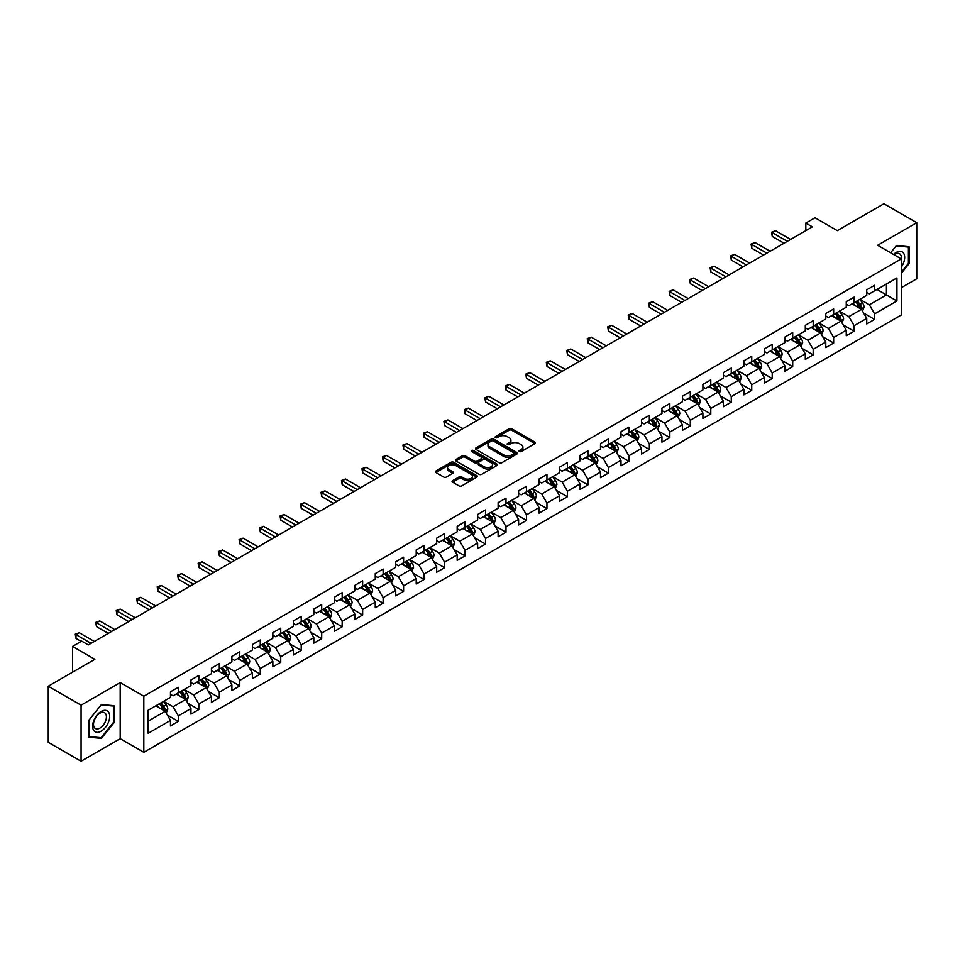 <?xml version="1.0" encoding="UTF-8"?>
<svg xmlns="http://www.w3.org/2000/svg" width="965" height="965" viewBox="0 0 965 965"><rect width="100%" height="100%" fill="white"/><g stroke="black" fill="none" stroke-linecap="round" stroke-linejoin="round"><path stroke-width="1.45" d="M519.423 451.524A1.279 0.736 0 0 0 521.233 451.524L534.924 443.623A1.821 1.049 0 0 0 535.454 442.875A1.821 1.049 0 0 0 534.924 442.127L511.727 428.737A1.821 1.049 0 0 0 509.146 428.737L495.455 436.65A1.279 0.736 0 0 0 497.265 437.688L499.038 436.663A5.826 3.365 0 0 1 507.276 436.663L509.218 437.784A5.826 3.365 0 0 1 510.919 440.161A5.826 3.365 0 0 1 509.218 442.537L507.445 443.562A1.279 0.736 0 0 0 509.243 444.6L511.016 443.586A5.826 3.365 0 0 1 519.267 443.586L521.197 444.696A5.826 3.365 0 0 1 522.909 447.084A5.826 3.365 0 0 1 521.197 449.461L519.423 450.486A1.279 0.736 0 0 0 519.423 451.524L519.423 450.486M452.585 480.667A1.821 1.049 0 0 0 452.054 481.414A1.821 1.049 0 0 0 452.585 482.15L459.087 485.914A1.821 1.049 0 0 0 461.668 485.914L476.867 477.132A1.821 1.049 0 0 0 477.41 476.384A1.821 1.049 0 0 0 476.867 475.649L453.683 462.259A1.821 1.049 0 0 0 451.101 462.259L435.891 471.029A1.821 1.049 0 0 0 435.36 471.776A1.821 1.049 0 0 0 435.891 472.524L443.755 477.06A1.821 1.049 0 0 0 446.337 477.06L452.838 473.296A1.821 1.049 0 0 0 453.369 472.56A1.821 1.049 0 0 0 452.838 471.813L448.942 469.569A4.873 2.811 0 0 1 447.519 467.579A4.873 2.811 0 0 1 450.522 464.973A4.873 2.811 0 0 1 455.83 465.588L471.101 474.394A4.873 2.811 0 0 1 472.536 476.384A4.873 2.811 0 0 1 469.521 478.99A4.873 2.811 0 0 1 464.213 478.375L461.668 476.915A1.821 1.049 0 0 0 459.087 476.915L452.585 480.667L452.585 482.15M901.262 287.727L916.75 278.776L916.75 222.698L883.928 203.748L837.331 230.647L815.015 217.764L805.823 223.072L812.385 226.859L88.285 644.922L81.723 641.122L72.532 646.429L72.532 672.207M81.072 705.174L81.072 761.252L120.191 738.671L120.191 682.581L81.072 705.174L48.25 686.224L94.847 659.312L72.532 646.429M120.191 682.581L143.821 696.223L901.262 258.922L901.262 315L143.821 752.314L143.821 696.223M916.75 222.698L877.631 245.279L901.262 258.922M499.158 462.778A1.821 1.049 0 0 0 501.74 462.778L516.938 453.996A1.821 1.049 0 0 0 517.481 453.248A1.821 1.049 0 0 0 516.938 452.513L493.754 439.123A1.821 1.049 0 0 0 491.173 439.123L475.974 447.893A1.821 1.049 0 0 0 475.431 448.641A1.821 1.049 0 0 0 475.974 449.388L499.158 462.778M472.03 451.801A1.279 0.736 0 0 1 473.332 451.982L473.332 450.462L496.903 464.081A1.821 1.049 0 0 1 497.445 464.816A1.821 1.049 0 0 1 496.903 465.564L481.704 474.346A1.821 1.049 0 0 1 479.123 474.346L455.926 460.956L455.926 459.461A1.821 1.049 0 0 0 455.396 460.209A1.821 1.049 0 0 0 455.926 460.956M455.926 459.461L462.44 455.709A1.821 1.049 0 0 1 465.021 455.709L474.418 461.137A1.821 1.049 0 0 0 477 461.137L481.318 458.652A1.821 1.049 0 0 0 481.849 457.905A1.821 1.049 0 0 0 481.318 457.157L471.523 451.499A1.279 0.736 0 0 1 473.332 450.462M81.072 761.252L48.25 742.302L48.25 686.224M167.379 715.065L178.344 721.386L178.344 715.861L190.949 708.575L190.949 714.112L198.814 709.565L198.814 704.028L211.419 696.754L211.419 702.291L219.296 697.743L219.296 692.207L231.902 684.933L231.902 690.47L239.778 685.922L239.778 680.385L252.384 673.112L252.384 678.648L260.26 674.101L260.26 668.564L272.854 661.29L272.854 666.815L280.731 662.267L280.731 656.743L293.336 649.469L293.336 654.994L301.213 650.446L301.213 644.922L313.818 637.636L313.818 643.173L321.695 638.625L321.695 633.088L334.288 625.815L334.288 631.351L342.165 626.804L342.165 621.267L354.77 613.993L354.77 619.53L362.647 614.982L362.647 609.446L375.252 602.172L375.252 607.709L383.129 603.161L383.129 597.625L395.734 590.351L395.734 595.875L403.599 591.34L403.599 585.803L416.205 578.53L416.205 584.054L424.081 579.507L424.081 573.982L436.687 566.708L436.687 572.233L444.563 567.685L444.563 562.161L457.169 554.875L457.169 560.412L465.046 555.864L465.046 550.327L477.639 543.054L477.639 548.59L485.516 544.043L485.516 538.506L498.121 531.232L498.121 536.769L505.998 532.222L505.998 526.685L518.603 519.411L518.603 524.948L526.48 520.4L526.48 514.864L539.073 507.59L539.073 513.115L546.95 508.567L546.95 503.042L559.555 495.769L559.555 501.293L567.432 496.746L567.432 491.221L580.037 483.935L580.037 489.472L587.914 484.925L587.914 479.388L600.519 472.114L600.519 477.651L608.396 473.103L608.396 467.567L620.99 460.293L620.99 465.83L628.866 461.282L628.866 455.745L641.472 448.472L641.472 454.008L649.349 449.461L649.349 443.924L661.954 436.65L661.954 442.175L669.831 437.628L669.831 432.103L682.424 424.829L682.424 430.354L690.301 425.806L690.301 420.282L702.906 412.996L702.906 418.533L710.783 413.985L710.783 408.448L723.388 401.175L723.388 406.711L731.265 402.164L731.265 396.627L743.858 389.353L743.858 394.89L751.735 390.343L751.735 384.806L764.34 377.532L764.34 383.069L772.217 378.521L772.217 372.985L784.822 365.711L784.822 371.236L792.699 366.688L792.699 361.163L805.305 353.89L805.305 359.414L813.181 354.867L813.181 349.342L825.775 342.056L825.775 347.593L833.651 343.045L833.651 337.509L846.257 330.235L846.257 335.772L854.134 331.224L854.134 325.688L866.739 318.414L866.739 323.951L874.616 319.403L874.616 313.866L896.931 300.984L896.931 277.944L886.425 284.012L886.425 294.916L896.931 300.984M178.344 721.386L170.467 725.933L170.467 720.409L148.152 733.291L148.152 710.252L170.467 697.369L170.467 691.833L178.344 687.285L178.344 692.822L190.949 685.536L190.949 680.011L198.814 675.464L198.814 680.988L211.419 673.715L211.419 668.19L219.296 663.643L219.296 669.167L231.902 661.894L231.902 656.357L239.778 651.809L239.778 657.346L252.384 650.072L252.384 644.536L260.26 639.988L260.26 645.525L272.854 638.251L272.854 632.714L280.731 628.167L280.731 633.703L293.336 626.43L293.336 620.893L301.213 616.346L301.213 621.882L313.818 614.596L313.818 609.072L321.695 604.524L321.695 610.049L334.288 602.775L334.288 597.251L342.165 592.703L342.165 598.228L354.77 590.954L354.77 585.417L362.647 580.87L362.647 586.406L375.252 579.133L375.252 573.596L383.129 569.048L383.129 574.585L395.734 567.311L395.734 561.775L403.599 557.227L403.599 562.764L416.205 555.49L416.205 549.954L424.081 545.406L424.081 550.943L436.687 543.657L436.687 538.132L444.563 533.585L444.563 539.109L457.169 531.836L457.169 526.311L465.046 521.763L465.046 527.288L477.639 520.014L477.639 514.478L485.516 509.93L485.516 515.467L498.121 508.193L498.121 502.656L505.998 498.109L505.998 503.646L518.603 496.372L518.603 490.835L526.48 486.288L526.48 491.824L539.073 484.551L539.073 479.014L546.95 474.466L546.95 480.003L559.555 472.717L559.555 467.193L567.432 462.645L567.432 468.17L580.037 460.896L580.037 455.371L587.914 450.824L587.914 456.349L600.519 449.075L600.519 443.538L608.396 438.991L608.396 444.527L620.99 437.254L620.99 431.717L628.866 427.169L628.866 432.706L641.472 425.432L641.472 419.896L649.349 415.348L649.349 420.885L661.954 413.611L661.954 408.074L669.831 403.527L669.831 409.064L682.424 401.79L682.424 396.253L690.301 391.706L690.301 397.242L702.906 389.957L702.906 384.432L710.783 379.884L710.783 385.409L723.388 378.135L723.388 372.611L731.265 368.063L731.265 373.588L743.858 366.314L743.858 360.777L751.735 356.23L751.735 361.766L764.34 354.493L764.34 348.956L772.217 344.409L772.217 349.945L784.822 342.671L784.822 337.135L792.699 332.587L792.699 338.124L805.305 330.85L805.305 325.314L813.181 320.766L813.181 326.303L825.775 319.017L825.775 313.492L833.651 308.945L833.651 314.469L846.257 307.196L846.257 301.671L854.134 297.123L854.134 302.648L866.739 295.374L866.739 289.838L874.616 285.29L874.616 290.827L896.931 277.944M176.245 694.028L185.69 699.48L173.085 706.766L163.64 701.302M170.467 694.33L173.085 695.849L178.344 692.822M173.085 706.766L178.344 715.861M185.69 699.48L190.949 708.575M196.715 682.207L206.172 687.659L193.567 694.933L184.122 689.48M190.949 682.508L193.567 684.028L198.814 680.988M193.567 694.933L198.814 704.028M206.172 687.659L211.419 696.754M217.197 670.385L226.654 675.838L214.049 683.111L204.592 677.659M211.419 670.687L214.049 672.207L219.296 669.167M214.049 683.111L219.296 692.207M226.654 675.838L231.902 684.933M237.679 658.564L247.124 664.017L234.531 671.29L225.074 665.838M231.902 658.866L234.531 660.374L239.778 657.346M234.531 671.29L239.778 680.385M247.124 664.017L252.384 673.112M258.15 646.731L267.607 652.195L255.001 659.469L245.556 654.017M252.384 647.045L255.001 648.552L260.26 645.525M255.001 659.469L260.26 668.564M267.607 652.195L272.854 661.29M278.632 634.91L288.089 640.374L275.483 647.648L266.026 642.183M272.854 635.211L275.483 636.731L280.731 633.703M275.483 647.648L280.731 656.743M288.089 640.374L293.336 649.469M299.114 623.088L308.559 628.541L295.966 635.826L286.509 630.362M293.336 623.39L295.966 624.91L301.213 621.882M295.966 635.826L301.213 644.922M308.559 628.541L313.818 637.636M319.596 611.267L329.041 616.719L316.436 624.005L306.991 618.541M313.818 611.569L316.436 613.089L321.695 610.049M316.436 624.005L321.695 633.088M329.041 616.719L334.288 625.815M340.066 599.446L349.523 604.898L336.918 612.172L327.473 606.72M334.288 599.748L336.918 601.267L342.165 598.228M336.918 612.172L342.165 621.267M349.523 604.898L354.77 613.993M360.548 587.625L370.005 593.077L357.4 600.351L347.943 594.898M354.77 587.926L357.4 589.434L362.647 586.406M357.4 600.351L362.647 609.446M370.005 593.077L375.252 602.172M381.03 575.791L390.475 581.256L377.87 588.529L368.425 583.077M375.252 576.105L377.87 577.613L383.129 574.585M377.87 588.529L383.129 597.625M390.475 581.256L395.734 590.351M401.5 563.97L410.957 569.434L398.352 576.708L388.907 571.244M395.734 564.272L398.352 565.792L403.599 562.764M398.352 576.708L403.599 585.803M410.957 569.434L416.205 578.53M421.982 552.149L431.439 557.613L418.834 564.887L409.377 559.423M416.205 552.45L418.834 553.97L424.081 550.943M418.834 564.887L424.081 573.982M431.439 557.613L436.687 566.708M442.465 540.328L451.909 545.78L439.316 553.066L429.859 547.601M436.687 540.629L439.316 542.149L444.563 539.109M439.316 553.066L444.563 562.161M451.909 545.78L457.169 554.875M462.935 528.506L472.392 533.959L459.786 541.232L450.341 535.78M457.169 528.808L459.786 530.328L465.046 527.288M459.786 541.232L465.046 550.327M472.392 533.959L477.639 543.054M483.417 516.685L492.874 522.137L480.268 529.411L470.811 523.959M477.639 516.987L480.268 518.495L485.516 515.467M480.268 529.411L485.516 538.506M492.874 522.137L498.121 531.232M503.899 504.864L513.344 510.316L500.751 517.59L491.294 512.138M498.121 505.165L500.751 506.673L505.998 503.646M500.751 517.59L505.998 526.685M513.344 510.316L518.603 519.411M524.381 493.031L533.826 498.495L521.221 505.769L511.776 500.316M518.603 493.332L521.221 494.852L526.48 491.824M521.221 505.769L526.48 514.864M533.826 498.495L539.073 507.59M544.851 481.209L554.308 486.674L541.703 493.947L532.258 488.483M539.073 481.511L541.703 483.031L546.95 480.003M541.703 493.947L546.95 503.042M554.308 486.674L559.555 495.769M565.333 469.388L574.79 474.84L562.185 482.126L552.728 476.662M559.555 469.69L562.185 471.209L567.432 468.17M562.185 482.126L567.432 491.221M574.79 474.84L580.037 483.935M585.815 457.567L595.26 463.019L582.667 470.293L573.21 464.841M580.037 457.868L582.667 459.388L587.914 456.349M582.667 470.293L587.914 479.388M595.26 463.019L600.519 472.114M606.285 445.746L615.742 451.198L603.137 458.471L593.692 453.019M600.519 446.047L603.137 447.555L608.396 444.527M603.137 458.471L608.396 467.567M615.742 451.198L620.99 460.293M626.768 433.924L636.225 439.377L623.619 446.65L614.162 441.198M620.99 434.226L623.619 435.734L628.866 432.706M623.619 446.65L628.866 455.745M636.225 439.377L641.472 448.472M647.25 422.091L656.695 427.555L644.101 434.829L634.644 429.377M641.472 422.405L644.101 423.912L649.349 420.885M644.101 434.829L649.349 443.924M656.695 427.555L661.954 436.65M667.72 410.27L677.177 415.734L664.571 423.008L655.126 417.543M661.954 410.571L664.571 412.091L669.831 409.064M664.571 423.008L669.831 432.103M677.177 415.734L682.424 424.829M688.202 398.449L697.659 403.901L685.053 411.187L675.597 405.722M682.424 398.75L685.053 400.27L690.301 397.242M685.053 411.187L690.301 420.282M697.659 403.901L702.906 412.996M708.684 386.627L718.129 392.08L705.536 399.353L696.079 393.901M702.906 386.929L705.536 388.449L710.783 385.409M705.536 399.353L710.783 408.448M718.129 392.08L723.388 401.175M729.166 374.806L738.611 380.258L726.006 387.532L716.561 382.08M723.388 375.108L726.006 376.627L731.265 373.588M726.006 387.532L731.265 396.627M738.611 380.258L743.858 389.353M749.636 362.985L759.093 368.437L746.488 375.711L737.043 370.258M743.858 363.286L746.488 364.794L751.735 361.766M746.488 375.711L751.735 384.806M759.093 368.437L764.34 377.532M770.118 351.151L779.575 356.616L766.97 363.889L757.513 358.437M764.34 351.465L766.97 352.973L772.217 349.945M766.97 363.889L772.217 372.985M779.575 356.616L784.822 365.711M790.6 339.33L800.045 344.794L787.452 352.068L777.995 346.604M784.822 339.632L787.452 341.152L792.699 338.124M787.452 352.068L792.699 361.163M800.045 344.794L805.305 353.89M811.07 327.509L820.527 332.973L807.922 340.247L798.477 334.783M805.305 327.81L807.922 329.33L813.181 326.303M807.922 340.247L813.181 349.342M820.527 332.973L825.775 342.056M831.553 315.688L841.01 321.14L828.404 328.426L818.947 322.961M825.775 315.989L828.404 317.509L833.651 314.469M828.404 328.426L833.651 337.509M841.01 321.14L846.257 330.235M852.035 303.866L861.48 309.319L848.886 316.592L839.429 311.14M846.257 304.168L848.886 305.688L854.134 302.648M848.886 316.592L854.134 325.688M861.48 309.319L866.739 318.414M876.98 289.464L886.425 294.916L869.356 304.771L859.912 299.319M866.739 292.347L869.356 293.855L874.616 290.827M869.356 304.771L874.616 313.866M120.191 738.671L143.821 752.314M805.823 223.072L805.823 230.647M148.152 721.157L165.208 711.314L155.763 705.849M165.208 711.314L170.467 720.409M863.651 313.07L874.616 319.403M843.169 324.891L854.134 331.224M822.699 336.725L833.651 343.045M802.217 348.546L813.181 354.867M781.734 360.367L792.699 366.688M761.252 372.188L772.217 378.521M740.782 384.01L751.735 390.343M720.3 395.831L731.265 402.164M699.818 407.652L710.783 413.985M679.348 419.486L690.301 425.806M658.866 431.307L669.831 437.628M638.384 443.128L649.349 449.461M617.914 454.949L628.866 461.282M597.432 466.77L608.396 473.103M576.949 478.592L587.914 484.925M556.467 490.425L567.432 496.746M535.997 502.246L546.95 508.567M515.515 514.068L526.48 520.4M495.033 525.889L505.998 532.222M474.563 537.71L485.516 544.043M454.081 549.531L465.046 555.864M433.599 561.365L444.563 567.685M413.117 573.186L424.081 579.507M392.646 585.007L403.599 591.34M372.164 596.828L383.129 603.161M351.682 608.65L362.647 614.982M331.212 620.471L342.165 626.804M310.73 632.304L321.695 638.625M290.248 644.125L301.213 650.446M269.778 655.947L280.731 662.267M249.296 667.768L260.26 674.101M228.814 679.589L239.778 685.922M208.331 691.41L219.296 697.743M187.861 703.232L198.814 709.565M901.262 273.336L909.066 263.614L909.066 246.726L896.401 245.593L890.623 252.782L896.135 245.966L908.415 247.064L908.415 263.433L901.262 272.323M88.744 737.224L101.409 738.358L114.087 722.592L114.087 705.704L101.409 704.571L88.744 720.336L88.744 737.224M908.415 263.24L909.066 263.614M113.424 722.218L114.087 722.592M100.083 737.586L101.409 738.358M519.93 451.704L521.197 450.981A5.826 3.365 0 0 0 522.909 448.592L522.909 447.084M510.919 440.161L510.919 441.681A5.826 3.365 0 0 1 509.218 444.057L507.952 444.781M534.899 443.635L511.727 430.257A1.821 1.049 0 0 0 509.146 430.257L495.962 437.869M516.914 454.008L493.754 440.631A1.821 1.049 0 0 0 491.173 440.631L475.998 449.401L475.974 447.893M513.718 453.779A1.279 0.736 0 0 0 513.718 452.73L493.368 440.981A1.279 0.736 0 0 0 491.559 440.981L489.689 442.054A5.826 3.365 0 0 0 487.988 444.443A5.826 3.365 0 0 0 489.689 446.819L503.609 454.853A5.826 3.365 0 0 0 511.86 454.853L513.718 453.779L513.718 455.287A1.279 0.736 0 0 0 514.092 454.768L514.092 453.248M487.988 444.443L487.988 445.951A5.826 3.365 0 0 0 489.689 448.339L489.689 446.819M513.718 455.287L511.86 456.373A5.826 3.365 0 0 1 503.609 456.373L489.689 448.339M455.95 460.968L462.44 457.229L462.44 455.709M481.849 457.905L481.849 459.424A1.821 1.049 0 0 1 481.318 460.16L477 462.657A1.821 1.049 0 0 1 474.418 462.657L465.021 457.229A1.821 1.049 0 0 0 462.44 457.229M473.332 451.982L496.879 465.576M484.189 466.77A4.873 2.811 0 0 0 489.496 467.386A4.873 2.811 0 0 0 492.5 464.78A4.873 2.811 0 0 0 491.076 462.79L485.697 459.69A1.821 1.049 0 0 0 483.115 459.69L478.809 462.175A1.821 1.049 0 0 0 478.266 462.923A1.821 1.049 0 0 0 478.809 463.67L484.189 466.77L484.189 468.29A4.873 2.811 0 0 0 489.496 468.906A4.873 2.811 0 0 0 492.5 466.3L492.5 464.78M478.266 462.923L478.266 464.442A1.821 1.049 0 0 0 478.809 465.178L478.809 463.67M484.189 468.29L478.809 465.178M472.536 476.384L472.536 477.904A4.873 2.811 0 0 1 469.521 480.51A4.873 2.811 0 0 1 464.213 479.894L461.668 478.423A1.821 1.049 0 0 0 459.087 478.423L452.609 482.174M447.519 467.579L447.519 469.087A4.873 2.811 0 0 0 448.942 471.077L448.942 469.569M452.814 473.32L448.942 471.077M476.843 477.144L453.683 463.767A1.821 1.049 0 0 0 451.101 463.767L435.915 472.536M862.517 311.116L864.085 307.184A4.921 2.835 -120 0 0 862.517 302.998L859.803 299.379M855.074 305.628L853.241 303.167M855.738 301.731L858.44 305.338A4.921 2.835 60 0 1 859.851 308.305L861.431 307.389A4.921 2.835 -120 0 0 860.02 304.433L857.306 300.815M856.076 301.526L859.079 305.543A2.509 1.448 60 0 1 859.538 306.303L861.431 307.389M787.319 241.334L772.253 232.649L775.534 230.744L790.6 239.441M784.038 243.228L772.253 236.437L772.253 232.649L771.542 232.227L775.534 230.744M772.253 236.437L771.542 232.227M901.262 267.257A12.062 6.972 120 0 0 903.529 262.987A12.062 6.972 120 0 0 902.782 252.311A12.062 6.972 120 0 0 893.53 254.458M907.607 246.594L908.415 247.064M901.262 259.561A9.131 5.271 120 0 0 899.513 253.723A9.131 5.271 120 0 0 894.06 254.76M101.156 731.168A12.062 6.972 120 0 0 109.684 716.392A12.062 6.972 120 0 0 101.156 711.458A12.062 6.972 120 0 0 92.616 726.235A12.062 6.972 120 0 0 101.156 731.168M99.962 728.08A9.131 5.271 120 0 0 105.921 720.035A9.131 5.271 120 0 0 104.522 712.713A9.131 5.271 120 0 0 99.962 713.159A9.131 5.271 120 0 0 93.991 721.217A9.131 5.271 120 0 0 95.39 728.539A9.131 5.271 120 0 0 99.962 728.08M88.877 720.216L101.156 704.945L113.424 706.042L113.424 722.411L101.156 737.682L88.877 736.585L88.852 720.204M112.615 705.572L113.424 706.042M842.047 322.937L843.603 319.005A4.921 2.835 -120 0 0 842.035 314.819L839.321 311.2M834.604 317.449L832.759 314.988M835.256 313.553L837.97 317.171A4.921 2.835 60 0 1 839.369 320.127L840.949 319.222A4.921 2.835 -120 0 0 839.538 316.255L836.836 312.636M835.594 313.348L838.609 317.364A2.509 1.448 60 0 1 839.055 318.124L840.949 319.222M821.565 334.758L823.121 330.826A4.921 2.835 -120 0 0 821.553 326.64L818.851 323.022M814.122 329.27L812.289 326.809M814.774 325.374L817.488 328.993A4.921 2.835 60 0 1 818.899 331.948L820.467 331.043A4.921 2.835 -120 0 0 819.056 328.076L816.354 324.469M815.123 325.181L818.127 329.186A2.509 1.448 60 0 1 818.585 329.946L820.467 331.043M766.837 253.156L751.783 244.471L755.064 242.577L770.118 251.262M763.556 255.049L751.783 248.258L751.783 244.471L751.059 244.048L755.064 242.577M751.783 248.258L751.059 244.048M746.355 264.989L731.301 256.292L734.582 254.398L749.636 263.083M743.074 266.883L731.301 260.08L731.301 256.292L730.577 255.87L734.582 254.398M731.301 260.08L730.577 255.87M801.083 346.592L802.651 342.647A4.921 2.835 -120 0 0 801.083 338.462L798.369 334.843M793.64 341.091L791.807 338.631M794.304 337.195L797.006 340.814A4.921 2.835 60 0 1 798.417 343.769L799.997 342.865A4.921 2.835 -120 0 0 798.586 339.909L795.872 336.29M794.641 337.002L797.645 341.007A2.509 1.448 60 0 1 798.103 341.767L799.997 342.865M780.613 358.413L782.169 354.481A4.921 2.835 -120 0 0 780.601 350.283L777.887 346.664M773.17 352.913L771.325 350.464M773.821 349.016L776.523 352.635A4.921 2.835 60 0 1 777.935 355.59L779.515 354.686A4.921 2.835 -120 0 0 778.104 351.73L775.39 348.112M774.159 348.823L777.163 352.828A2.509 1.448 60 0 1 777.621 353.6L779.515 354.686M760.13 370.234L761.687 366.302A4.921 2.835 -120 0 0 760.118 362.104L757.416 358.498M752.688 364.734L750.842 362.285M753.339 360.838L756.053 364.456A4.921 2.835 60 0 1 757.465 367.424L759.033 366.507A4.921 2.835 -120 0 0 757.622 363.552L754.92 359.933M753.689 360.645L756.693 364.661A2.509 1.448 60 0 1 757.151 365.421L759.033 366.507M725.885 276.81L710.819 268.113L714.1 266.219L729.166 274.916M722.592 278.704L710.819 271.901L710.819 268.113L710.095 267.691L714.1 266.219M710.819 271.901L710.095 267.691M705.403 288.632L690.349 279.934L693.63 278.041L708.684 286.738M702.122 290.525L690.349 283.722L690.349 279.934L689.625 279.524L693.63 278.041M690.349 283.722L689.625 279.524M684.921 300.453L669.867 291.756L673.148 289.862L688.202 298.559M681.64 302.347L669.867 295.555L669.867 291.756L669.143 291.346L673.148 289.862M669.867 295.555L669.143 291.346M664.439 312.274L649.385 303.589L652.666 301.683L667.72 310.38M661.158 314.168L649.385 307.377L649.385 303.589L648.661 303.167L652.666 301.683M649.385 307.377L648.661 303.167M643.969 324.095L628.903 315.41L632.196 313.516L647.25 322.201M640.688 325.989L628.903 319.198L628.903 315.41L628.191 314.988L632.196 313.516M628.903 319.198L628.191 314.988M623.486 335.929L608.433 327.231L611.714 325.338L626.768 334.023M620.206 337.822L608.433 331.019L608.433 327.231L607.709 326.809L611.714 325.338M608.433 331.019L607.709 326.809M603.004 347.75L587.95 339.053L591.231 337.159L606.285 345.856M599.723 349.644L587.95 342.84L587.95 339.053L587.227 338.631L591.231 337.159M587.95 342.84L587.227 338.631M582.534 359.571L567.468 350.874L570.749 348.98L585.815 357.677M579.253 361.465L567.468 354.662L567.468 350.874L566.757 350.464L570.749 348.98M567.468 354.662L566.757 350.464M562.052 371.392L546.998 362.695L550.279 360.801L565.333 369.498M558.771 373.286L546.998 366.483L546.998 362.695L546.274 362.285L550.279 360.801M546.998 366.483L546.274 362.285M541.57 383.214L526.516 374.517L529.797 372.623L544.851 381.32M538.289 385.107L526.516 378.316L526.516 374.517L525.792 374.106L529.797 372.623M526.516 378.316L525.792 374.106M521.1 395.035L506.034 386.35L509.315 384.456L524.381 393.141M517.807 396.929L506.034 390.137L506.034 386.35L505.31 385.928L509.315 384.456M506.034 390.137L505.31 385.928M500.618 406.856L485.564 398.171L488.845 396.277L503.899 404.962M497.337 408.762L485.564 401.959L485.564 398.171L484.84 397.749L488.845 396.277M485.564 401.959L484.84 397.749M480.136 418.689L465.082 409.992L468.363 408.099L483.417 416.796M476.855 420.583L465.082 413.78L465.082 409.992L464.358 409.57L468.363 408.099M465.082 413.78L464.358 409.57M459.654 430.511L444.6 421.814L447.881 419.92L462.935 428.617M456.373 432.404L444.6 425.601L444.6 421.814L443.876 421.403L447.881 419.92M444.6 425.601L443.876 421.403M439.184 442.332L424.118 433.635L427.411 431.741L442.465 440.438M435.903 444.226L424.118 437.422L424.118 433.635L423.406 433.225L427.411 431.741M424.118 437.422L423.406 433.225M418.701 454.153L403.647 445.456L406.928 443.562L421.982 452.259M415.42 456.047L403.647 449.256L403.647 445.456L402.924 445.046L406.928 443.562M403.647 449.256L402.924 445.046M398.219 465.974L383.165 457.289L386.446 455.396L401.5 464.081M394.938 467.868L383.165 461.077L383.165 457.289L382.442 456.867L386.446 455.396M383.165 461.077L382.442 456.867M377.749 477.796L362.683 469.111L365.964 467.217L381.03 475.902M374.468 479.702L362.683 472.898L362.683 469.111L361.959 468.688L365.964 467.217M362.683 472.898L361.959 468.688M357.267 489.629L342.213 480.932L345.494 479.038L360.548 487.735M353.986 491.523L342.213 484.719L342.213 480.932L341.489 480.51L345.494 479.038M342.213 484.719L341.489 480.51M739.648 382.056L741.216 378.123A4.921 2.835 -120 0 0 739.636 373.938L736.934 370.319M732.206 376.567L730.372 374.106M732.857 372.671L735.571 376.278A4.921 2.835 60 0 1 736.983 379.245L738.551 378.328A4.921 2.835 -120 0 0 737.151 375.373L734.437 371.754M733.207 372.466L736.211 376.483A2.509 1.448 60 0 1 736.669 377.243L738.551 378.328M719.166 393.877L720.734 389.944A4.921 2.835 -120 0 0 719.166 385.759L716.452 382.14M711.736 388.388L709.89 385.928M712.387 384.492L715.089 388.111A4.921 2.835 60 0 1 716.5 391.066L718.081 390.149A4.921 2.835 -120 0 0 716.669 387.194L713.955 383.575M712.725 384.287L715.728 388.304A2.509 1.448 60 0 1 716.187 389.064L718.081 390.149M698.696 405.698L700.252 401.766A4.921 2.835 -120 0 0 698.684 397.58L695.97 393.961M691.254 400.21L689.408 397.749M691.905 396.313L694.619 399.932A4.921 2.835 60 0 1 696.018 402.887L697.599 401.983A4.921 2.835 -120 0 0 696.187 399.015L693.485 395.397M692.243 396.108L695.258 400.125A2.509 1.448 60 0 1 695.705 400.885L697.599 401.983M678.214 417.531L679.77 413.587A4.921 2.835 -120 0 0 678.202 409.401L675.5 405.782M670.772 412.031L668.938 409.57M671.423 408.135L674.137 411.753A4.921 2.835 60 0 1 675.548 414.709L677.116 413.804A4.921 2.835 -120 0 0 675.717 410.837L673.003 407.23M671.773 407.942L674.776 411.946A2.509 1.448 60 0 1 675.235 412.706L677.116 413.804M657.732 429.353L659.3 425.42A4.921 2.835 -120 0 0 657.732 421.223L655.018 417.604M650.289 423.852L648.456 421.403M650.953 419.956L653.655 423.575A4.921 2.835 60 0 1 655.066 426.53L656.646 425.625A4.921 2.835 -120 0 0 655.235 422.67L652.521 419.051M651.291 419.763L654.294 423.768A2.509 1.448 60 0 1 654.752 424.54L656.646 425.625M637.262 441.174L638.818 437.242A4.921 2.835 -120 0 0 637.25 433.044L634.536 429.437M629.819 435.673L627.974 433.225M630.471 431.777L633.185 435.396A4.921 2.835 60 0 1 634.584 438.363L636.164 437.447A4.921 2.835 -120 0 0 634.753 434.491L632.051 430.873M630.808 431.584L633.824 435.601A2.509 1.448 60 0 1 634.27 436.361L636.164 437.447M616.78 452.995L618.336 449.063A4.921 2.835 -120 0 0 616.768 444.877L614.066 441.258M609.337 447.507L607.492 445.046M609.989 443.611L612.703 447.217A4.921 2.835 60 0 1 614.114 450.185L615.682 449.268A4.921 2.835 -120 0 0 614.271 446.312L611.569 442.694M610.338 443.405L613.342 447.422A2.509 1.448 60 0 1 613.8 448.182L615.682 449.268M596.298 464.816L597.866 460.884A4.921 2.835 -120 0 0 596.298 456.698L593.584 453.08M588.855 459.328L587.022 456.867M589.519 455.432L592.221 459.05A4.921 2.835 60 0 1 593.632 462.006L595.2 461.089A4.921 2.835 -120 0 0 593.801 458.134L591.087 454.515M589.856 455.227L592.86 459.244A2.509 1.448 60 0 1 593.318 460.003L595.2 461.089M575.828 476.638L577.384 472.705A4.921 2.835 -120 0 0 575.816 468.52L573.101 464.901M568.385 471.149L566.539 468.688M569.036 467.253L571.738 470.872A4.921 2.835 60 0 1 573.15 473.827L574.73 472.922A4.921 2.835 -120 0 0 573.319 469.955L570.605 466.336M569.374 467.048L572.378 471.065A2.509 1.448 60 0 1 572.836 471.825L574.73 472.922M555.345 488.459L556.902 484.526A4.921 2.835 -120 0 0 555.333 480.341L552.631 476.722M547.903 482.97L546.057 480.51M548.554 479.074L551.268 482.693A4.921 2.835 60 0 1 552.668 485.648L554.248 484.744A4.921 2.835 -120 0 0 552.836 481.776L550.134 478.17M548.904 478.881L551.908 482.886A2.509 1.448 60 0 1 552.354 483.646L554.248 484.744M534.863 500.292L536.431 496.36A4.921 2.835 -120 0 0 534.851 492.162L532.149 488.543M527.421 494.792L525.587 492.343M528.072 490.895L530.786 494.514A4.921 2.835 60 0 1 532.197 497.47L533.766 496.565A4.921 2.835 -120 0 0 532.366 493.61L529.652 489.991M528.422 490.703L531.426 494.707A2.509 1.448 60 0 1 531.884 495.479L533.766 496.565M514.381 512.113L515.949 508.181A4.921 2.835 -120 0 0 514.381 503.983L511.667 500.377M506.951 506.613L505.105 504.164M507.602 502.717L510.304 506.336A4.921 2.835 60 0 1 511.715 509.291L513.296 508.386A4.921 2.835 -120 0 0 511.884 505.431L509.17 501.812M507.94 502.524L510.943 506.541A2.509 1.448 60 0 1 511.402 507.3L513.296 508.386M493.911 523.935L495.467 520.002A4.921 2.835 -120 0 0 493.899 515.817L491.185 512.198M486.469 518.446L484.623 515.986M487.12 514.538L489.834 518.157A4.921 2.835 60 0 1 491.233 521.124L492.813 520.207A4.921 2.835 -120 0 0 491.402 517.252L488.7 513.633M487.458 514.345L490.473 518.362A2.509 1.448 60 0 1 490.92 519.122L492.813 520.207M473.429 535.756L474.985 531.824A4.921 2.835 -120 0 0 473.417 527.638L470.715 524.019M465.986 530.268L464.153 527.807M466.638 526.371L469.352 529.978A4.921 2.835 60 0 1 470.763 532.945L472.331 532.029A4.921 2.835 -120 0 0 470.932 529.073L468.218 525.455M466.988 526.166L469.991 530.183A2.509 1.448 60 0 1 470.45 530.943L472.331 532.029M452.947 547.577L454.515 543.645A4.921 2.835 -120 0 0 452.947 539.459L450.233 535.84M445.504 542.089L443.671 539.628M446.168 538.193L448.87 541.811A4.921 2.835 60 0 1 450.281 544.767L451.861 543.862A4.921 2.835 -120 0 0 450.45 540.895L447.736 537.276M446.506 537.988L449.509 542.004A2.509 1.448 60 0 1 449.967 542.764L451.861 543.862M432.477 559.398L434.033 555.466A4.921 2.835 -120 0 0 432.465 551.28L429.751 547.662M425.034 553.91L423.189 551.449M425.686 550.014L428.4 553.633A4.921 2.835 60 0 1 429.799 556.588L431.379 555.683A4.921 2.835 -120 0 0 429.968 552.716L427.266 549.109M426.023 549.821L429.039 553.826A2.509 1.448 60 0 1 429.485 554.586L431.379 555.683M411.995 571.232L413.551 567.287A4.921 2.835 -120 0 0 411.983 563.102L409.281 559.483M404.552 565.731L402.707 563.283M405.204 561.835L407.918 565.454A4.921 2.835 60 0 1 409.329 568.409L410.897 567.504A4.921 2.835 -120 0 0 409.486 564.549L406.784 560.93M405.553 561.642L408.557 565.647A2.509 1.448 60 0 1 409.015 566.407L410.897 567.504M391.513 583.053L393.081 579.121A4.921 2.835 -120 0 0 391.513 574.923L388.798 571.316M384.07 577.553L382.237 575.104M384.733 573.656L387.435 577.275A4.921 2.835 60 0 1 388.847 580.23L390.415 579.326A4.921 2.835 -120 0 0 389.016 576.37L386.302 572.752M385.071 573.463L388.075 577.48A2.509 1.448 60 0 1 388.533 578.24L390.415 579.326M371.03 594.874L372.599 590.942A4.921 2.835 -120 0 0 371.03 586.756L368.316 583.137M363.6 589.386L361.754 586.925M364.251 585.478L366.953 589.096A4.921 2.835 60 0 1 368.365 592.064L369.945 591.147A4.921 2.835 -120 0 0 368.534 588.192L365.819 584.573M364.589 585.285L367.593 589.301A2.509 1.448 60 0 1 368.051 590.061L369.945 591.147M350.56 606.696L352.116 602.763A4.921 2.835 -120 0 0 350.548 598.577L347.834 594.959M343.118 601.207L341.272 598.746M343.769 597.311L346.483 600.918A4.921 2.835 60 0 1 347.882 603.885L349.463 602.968A4.921 2.835 -120 0 0 348.051 600.013L345.349 596.394M344.119 597.106L347.123 601.123A2.509 1.448 60 0 1 347.569 601.883L349.463 602.968M336.785 501.45L321.731 492.753L325.012 490.859L340.066 499.556M333.504 503.344L321.731 496.541L321.731 492.753L321.007 492.343L325.012 490.859M321.731 496.541L321.007 492.343M316.303 513.271L301.249 504.574L304.53 502.681L319.596 511.378M313.022 515.165L301.249 508.362L301.249 504.574L300.525 504.164L304.53 502.681M301.249 508.362L300.525 504.164M295.833 525.093L280.779 516.396L284.06 514.502L299.114 523.199M292.552 526.986L280.779 520.195L280.779 516.396L280.055 515.986L284.06 514.502M280.779 520.195L280.055 515.986M275.351 536.914L260.297 528.229L263.578 526.323L278.632 535.02M272.07 538.808L260.297 532.017L260.297 528.229L259.573 527.807L263.578 526.323M260.297 532.017L259.573 527.807M330.078 618.517L331.646 614.584A4.921 2.835 -120 0 0 330.066 610.399L327.364 606.78M322.636 613.028L320.802 610.568M323.287 609.132L326.001 612.751A4.921 2.835 60 0 1 327.412 615.706L328.981 614.802A4.921 2.835 -120 0 0 327.581 611.834L324.867 608.215M323.637 608.927L326.64 612.944A2.509 1.448 60 0 1 327.099 613.704L328.981 614.802M309.596 630.338L311.164 626.406A4.921 2.835 -120 0 0 309.596 622.22L306.882 618.601M302.166 624.85L300.32 622.389M302.817 620.953L305.519 624.572A4.921 2.835 60 0 1 306.93 627.527L308.51 626.623A4.921 2.835 -120 0 0 307.099 623.655L304.385 620.049M303.155 620.76L306.158 624.765A2.509 1.448 60 0 1 306.617 625.525L308.51 626.623M289.126 642.171L290.682 638.227A4.921 2.835 -120 0 0 289.114 634.041L286.4 630.422M281.684 636.671L279.838 634.21M282.335 632.775L285.049 636.393A4.921 2.835 60 0 1 286.448 639.349L288.028 638.444A4.921 2.835 -120 0 0 286.617 635.489L283.915 631.87M282.673 632.582L285.688 636.586A2.509 1.448 60 0 1 286.135 637.346L288.028 638.444M268.644 653.993L270.2 650.06A4.921 2.835 -120 0 0 268.632 645.862L265.93 642.244M261.201 648.492L259.368 646.043M261.853 644.596L264.567 648.215A4.921 2.835 60 0 1 265.978 651.17L267.546 650.265A4.921 2.835 -120 0 0 266.147 647.31L263.433 643.691M262.203 644.403L265.206 648.408A2.509 1.448 60 0 1 265.665 649.18L267.546 650.265M248.162 665.814L249.73 661.881A4.921 2.835 -120 0 0 248.162 657.684L245.448 654.077M240.719 660.313L238.886 657.865M241.383 656.417L244.085 660.036A4.921 2.835 60 0 1 245.496 663.003L247.076 662.087A4.921 2.835 -120 0 0 245.665 659.131L242.951 655.512M241.72 656.224L244.724 660.241A2.509 1.448 60 0 1 245.182 661.001L247.076 662.087M227.692 677.635L229.248 673.703A4.921 2.835 -120 0 0 227.68 669.517L224.966 665.898M220.249 672.147L218.404 669.686M220.901 668.25L223.615 671.857A4.921 2.835 60 0 1 225.014 674.825L226.594 673.908A4.921 2.835 -120 0 0 225.183 670.952L222.469 667.334M221.238 668.045L224.254 672.062A2.509 1.448 60 0 1 224.7 672.822L226.594 673.908M207.21 689.456L208.766 685.524A4.921 2.835 -120 0 0 207.198 681.338L204.496 677.72M199.767 683.968L197.922 681.507M200.418 680.072L203.133 683.69A4.921 2.835 60 0 1 204.544 686.646L206.112 685.729A4.921 2.835 -120 0 0 204.701 682.774L201.999 679.155M200.768 679.867L203.772 683.883A2.509 1.448 60 0 1 204.23 684.643L206.112 685.729M186.728 701.278L188.296 697.345A4.921 2.835 -120 0 0 186.715 693.159L184.013 689.541M179.285 695.789L177.451 693.328M179.936 691.893L182.65 695.512A4.921 2.835 60 0 1 184.062 698.467L185.63 697.562A4.921 2.835 -120 0 0 184.231 694.595L181.517 690.976M180.286 691.688L183.29 695.705A2.509 1.448 60 0 1 183.748 696.465L185.63 697.562M254.869 548.735L239.815 540.05L243.096 538.156L258.15 546.841M251.588 550.629L239.815 543.838L239.815 540.05L239.091 539.628L243.096 538.156M239.815 543.838L239.091 539.628M234.399 560.569L219.332 551.871L222.626 549.978L237.679 558.663M231.118 562.462L219.332 555.659L219.332 551.871L218.621 551.449L222.626 549.978M219.332 555.659L218.621 551.449M213.916 572.39L198.862 563.693L202.143 561.799L217.197 570.496M210.635 574.284L198.862 567.48L198.862 563.693L198.139 563.27L202.143 561.799M198.862 567.48L198.139 563.27M193.434 584.211L178.38 575.514L181.661 573.62L196.715 582.317M190.153 586.105L178.38 579.302L178.38 575.514L177.656 575.104L181.661 573.62M178.38 579.302L177.656 575.104M172.964 596.032L157.898 587.335L161.179 585.441L176.245 594.138M169.671 597.926L157.898 591.135L157.898 587.335L157.174 586.925L161.179 585.441M157.898 591.135L157.174 586.925M152.482 607.854L137.428 599.169L140.709 597.263L155.763 605.96M149.201 609.747L137.428 602.956L137.428 599.169L136.704 598.746L140.709 597.263M137.428 602.956L136.704 598.746M132 619.675L116.946 610.99L120.227 609.096L135.281 617.781M128.719 621.569L116.946 614.777L116.946 610.99L116.222 610.568L120.227 609.096M116.946 614.777L116.222 610.568M111.518 631.496L96.464 622.811L99.745 620.917L114.811 629.602M108.237 633.402L96.464 626.599L96.464 622.811L95.74 622.389L99.745 620.917M96.464 626.599L95.74 622.389M166.245 713.111L167.814 709.166A4.921 2.835 -120 0 0 166.245 704.981L163.531 701.362M158.815 707.61L156.969 705.15M159.466 703.714L162.168 707.333A4.921 2.835 60 0 1 163.58 710.288L165.16 709.384A4.921 2.835 -120 0 0 163.748 706.416L161.034 702.809M159.804 703.521L162.808 707.526A2.509 1.448 60 0 1 163.266 708.286L165.16 709.384M91.048 643.329L75.994 634.632L79.275 632.738L94.329 641.436M81.205 641.436L75.994 638.42L75.994 634.632L75.27 634.21L79.275 632.738M75.994 638.42L75.27 634.21M521.197 450.981L521.197 449.461M507.445 444.6L507.445 443.562M509.218 444.057L509.218 442.537M495.455 437.688L495.455 436.65M509.146 430.257L509.146 428.737M511.727 430.257L511.727 428.737M534.924 443.623L534.924 442.127M491.173 440.631L491.173 439.123M493.754 440.631L493.754 439.123M516.938 453.996L516.938 452.513M503.609 456.373L503.609 454.853M511.86 456.373L511.86 454.853M465.021 457.229L465.021 455.709M474.418 462.657L474.418 461.137M477 462.657L477 461.137M481.318 460.16L481.318 458.652M496.903 465.564L496.903 464.081M459.087 478.423L459.087 476.915M461.668 478.423L461.668 476.915M464.213 479.894L464.213 478.375M452.838 473.296L452.838 471.813M435.891 472.524L435.891 471.029M451.101 463.767L451.101 462.259M453.683 463.767L453.683 462.259M476.867 477.132L476.867 475.649M860.997 309.041L864.049 307.28M860.02 304.433L862.517 302.998M856.522 306.46L858.44 305.338M840.515 320.863L843.567 319.101M839.538 316.255L842.035 314.819M836.04 318.281L837.97 317.171M820.045 332.684L823.097 330.923M819.056 328.076L821.553 326.64M815.558 330.102L817.488 328.993M799.563 344.505L802.615 342.744M798.586 339.909L801.083 338.462M795.088 341.924L797.006 340.814M779.081 356.338L782.133 354.565M778.104 351.73L780.601 350.283M774.606 353.745L776.523 352.635M758.611 368.16L761.662 366.398M757.622 363.552L760.118 362.104M754.123 365.566L756.053 364.456M738.129 379.981L741.18 378.22M737.151 375.373L739.636 373.938M733.653 377.399L735.571 376.278M717.646 391.802L720.698 390.041M716.669 387.194L719.166 385.759M713.171 389.221L715.089 388.111M697.164 403.623L700.228 401.862M696.187 399.015L698.684 397.58M692.689 401.042L694.619 399.932M676.694 415.445L679.746 413.683M675.717 410.837L678.202 409.401M672.207 412.863L674.137 411.753M656.212 427.278L659.264 425.505M655.235 422.67L657.732 421.223M651.737 424.684L653.655 423.575M635.73 439.099L638.782 437.338M634.753 434.491L637.25 433.044M631.255 436.506L633.185 435.396M615.26 450.92L618.312 449.159M614.271 446.312L616.768 444.877M610.773 448.327L612.703 447.217M594.778 462.742L597.83 460.981M593.801 458.134L596.298 456.698M590.303 460.16L592.221 459.05M574.296 474.563L577.347 472.802M573.319 469.955L575.816 468.52M569.82 471.981L571.738 470.872M553.826 486.384L556.877 484.623M552.836 481.776L555.333 480.341M549.338 483.803L551.268 482.693M533.343 498.205L536.395 496.444M532.366 493.61L534.851 492.162M528.868 495.624L530.786 494.514M512.861 510.039L515.913 508.278M511.884 505.431L514.381 503.983M508.386 507.445L510.304 506.336M492.379 521.86L495.431 520.099M491.402 517.252L493.899 515.817M487.904 519.267L489.834 518.157M471.909 533.681L474.961 531.92M470.932 529.073L473.417 527.638M467.422 531.1L469.352 529.978M451.427 545.502L454.479 543.741M450.45 540.895L452.947 539.459M446.952 542.921L448.87 541.811M430.945 557.324L433.997 555.563M429.968 552.716L432.465 551.28M426.47 554.742L428.4 553.633M410.475 569.145L413.527 567.384M409.486 564.549L411.983 563.102M405.988 566.564L407.918 565.454M389.993 580.978L393.044 579.217M389.016 576.37L391.513 574.923M385.518 578.385L387.435 577.275M369.511 592.799L372.562 591.038M368.534 588.192L371.03 586.756M365.035 590.206L366.953 589.096M349.041 604.621L352.092 602.86M348.051 600.013L350.548 598.577M344.553 602.039L346.483 600.918M328.558 616.442L331.61 614.681M327.581 611.834L330.066 610.399M324.083 613.861L326.001 612.751M308.076 628.263L311.128 626.502M307.099 623.655L309.596 622.22M303.601 625.682L305.519 624.572M287.594 640.085L290.646 638.323M286.617 635.489L289.114 634.041M283.119 637.503L285.049 636.393M267.124 651.918L270.176 650.145M266.147 647.31L268.632 645.862M262.637 649.324L264.567 648.215M246.642 663.739L249.694 661.978M245.665 659.131L248.162 657.684M242.167 661.146L244.085 660.036M226.16 675.56L229.212 673.799M225.183 670.952L227.68 669.517M221.685 672.967L223.615 671.857M205.69 687.382L208.742 685.62M204.701 682.774L207.198 681.338M201.203 684.8L203.133 683.69M185.208 699.203L188.259 697.442M184.231 694.595L186.715 693.159M180.732 696.621L182.65 695.512M164.726 711.024L167.777 709.263M163.748 706.416L166.245 704.981M160.25 708.443L162.168 707.333"/></g></svg>
